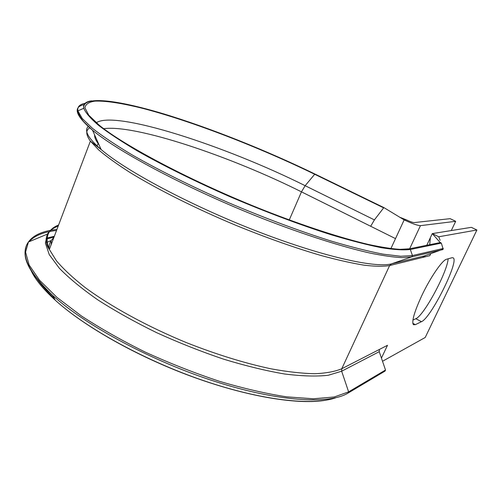 <?xml version="1.0" encoding="UTF-8"?>
<svg xmlns="http://www.w3.org/2000/svg" width="502" height="502" viewBox="0 0 502 502"><rect width="100%" height="100%" fill="white"/><g stroke="black" fill="none" stroke-linecap="round" stroke-linejoin="round"><path stroke-width="0.75" d="M440.047 242.598L441.333 243.106L443.197 249.174L424.347 255.938L422.69 257.432L429.825 255.675L430.741 253.736M58.615 224.959C47.646 229.427 44.552 237.584 49.34 249.444L56.368 260.714C63.39 268.997 72.859 277.844 84.782 287.257C110.49 306.345 147.155 326.457 186.499 342.665C216.575 354.512 244.75 363.235 271.036 368.826C287.489 371.819 302.022 373.45 314.635 373.72C325.98 373.25 335.022 371.587 341.768 368.744L379.343 349.48L379.242 351.676L385.517 370.024L385.009 371.097L348.426 392.859M421.705 295.791C414.269 311.999 411.502 321.631 413.41 324.681L415.38 324.662L421.454 321.688C430.942 318.099 459.499 260.858 453.199 257.852L452.032 257.727L446.579 259.245C442.356 259.98 430.252 277.612 421.705 295.791M412.92 320.075L415.813 318.72C423.813 315.833 447.313 272.228 448.142 258.812M426.788 245.283L432.278 233.612L438.754 236.775L440.11 240.314M382.524 361.271L425.207 337.488L476.9 229.998L471.34 227.343L432.278 233.612L440.198 242.548M379.343 349.48L387.481 345.307L381.438 358.102M476.9 229.998L438.754 236.775M425.112 255.675L424.78 256.917M390.895 248.597L404.16 219.895L406.043 219.713C409.971 221.558 412.675 222.518 414.156 222.587L450.156 218.665L455.684 221.313L451.298 230.556M289.271 219.939L301.47 191.852L370.689 226.27L374.404 219.901L383.867 207.59L404.16 219.895C412.086 223.622 417.513 225.536 420.45 225.649L455.684 221.313M406.043 219.713L399.661 217.203M91.59 100.846C85.509 101.699 82.899 104.184 83.759 108.294C85.56 112.724 90.479 118.397 98.511 125.305C108.388 132.879 121.302 141.395 137.241 150.857C163.087 165.541 195.353 181.523 230.249 196.828C266.123 212.108 299.713 224.739 331.019 234.716C350.421 240.54 367.269 244.882 381.558 247.743C394.152 249.732 403.746 250.316 410.329 249.481L412.449 255.556L411.847 256.836L442.689 249.626M85.409 103.236C79.674 104.265 77.164 106.813 77.892 110.873L82.196 118.459L92.657 128.493C102.684 136.331 115.843 145.134 132.145 154.905C158.607 170.071 191.726 186.556 227.601 202.3C263.757 217.749 299.776 231.196 331.207 241.079C351.136 246.978 368.418 251.333 383.057 254.15L400.728 256.252L412.449 255.556L443.228 248.49M58.188 226.095C53.174 227.996 49.585 230.663 47.408 234.095L45.393 243.119L49.246 254.602L59.349 268.256C69.169 278.303 82.064 288.895 98.047 300.027C115.598 311.253 135.12 322.133 156.618 332.663C178.781 342.728 201.101 351.557 223.585 359.156C245.578 365.845 265.928 370.796 284.628 374.003C301.94 376.161 316.486 376.582 328.264 375.27L341.655 371.216L348.626 391.867L348.068 393.066C329.425 404.549 278.723 401.845 215.546 381.62C152.457 361.44 86.294 325.923 52.98 295.672C27.974 271.802 19.785 253.912 28.419 242.014L25.564 252.123L29.122 264.974L39.576 280.267L57.059 297.466L81.217 315.827C100.362 328.377 121.773 340.5 145.448 352.203C169.889 363.335 194.525 373.03 219.355 381.282C243.633 388.466 266.047 393.65 286.592 396.837L313.386 398.776L334.213 396.988L348.626 391.867L385.517 370.024M56.946 229.376L50.733 230.299M50.62 230.324C39.947 232.3 32.548 236.197 28.419 242.014L47.408 234.095C45.418 239.906 46.065 245.026 49.34 249.444L90.391 141.118L98.668 149.897C106.568 156.624 116.922 164.104 129.742 172.324C157.245 189.241 195.592 208.474 235.996 225.373C266.807 237.917 295.314 248.007 321.518 255.631C337.84 260.042 352.09 263.236 364.283 265.207C375.132 266.474 383.578 266.587 389.621 265.552L422.69 257.432M412.807 323.301L415.38 324.662M370.689 226.27L395.507 238.613M96.296 122.745C115.134 109.831 225.95 146.126 305.16 185.696L301.47 191.852C230.845 156.48 135.691 124.289 103.757 128.681M94.64 134.963C94.432 137.19 95.556 139.964 97.997 143.296L98.85 144.407M379.242 351.676L341.655 371.216L341.768 368.744L389.621 265.552L391.46 263.876L424.347 255.938M89.732 127.797C85.597 130.332 85.817 134.774 90.391 141.118L101.14 149.546C126.052 170.944 190.007 205.136 255.468 230.638C320.979 256.189 374.862 268.3 391.46 263.876L411.847 256.836L402.184 257.633C393.631 257.219 382.863 255.687 369.886 253.046C342.213 246.821 304.444 234.817 263.487 218.866C190.678 190.314 119.445 152.708 92.531 130.225L83.847 121.848C82.466 120.474 78.419 114.839 77.892 110.873L83.759 108.294C81.933 95.324 116.784 99.835 163.1 113.703C209.842 127.841 266.311 150.418 315.036 174.075L383.867 207.59M409.663 248.747L420.45 225.649M415.813 318.72L421.454 321.688M56.519 230.487C43.574 231.918 34.425 235.664 29.072 241.738M25.828 247.75C22.138 259.408 31.187 275.385 52.98 295.672L55.226 300.158C86.055 328.182 145.122 360.706 203.655 380.648C262.245 400.609 312.809 405.949 335.769 397.76M54.329 236.285L46.146 238.218M30.641 269.605C34.55 278.591 42.745 288.775 55.226 300.158C83.84 326.2 136.356 356.05 190.741 376.155C245.171 396.241 295.803 404.706 323.846 400.533M46.09 239.103L54.034 237.057L46.09 239.128M37.65 279.721C41.716 285.525 47.257 291.706 54.279 298.263M53.909 237.39L51.148 240.577L50.031 242.673L49.171 245.547L48.914 248.691M408.923 248.898L410.329 249.481L441.333 243.106M88.258 126.435C83.897 130.602 88.195 138.301 101.14 149.546L92.531 130.225C75.375 115.504 72.621 106.97 84.273 104.617M374.404 219.895L305.16 185.696L314.698 174.269C258.9 147.168 192.661 121.459 143.377 108.545C122.808 103.368 106.022 100.676 95.016 101.122C88.816 102.013 85.459 104.253 84.945 107.842L88.766 115.19L99.176 125.167C124.207 145.743 193.395 182.452 264.328 210.407C304.262 226.088 341.216 238.061 368.336 244.436C381.068 247.166 391.623 248.81 400 249.362L409.437 248.797L440.536 242.504M407.285 249.136L409.061 248.848M383.566 207.815L314.698 174.269L315.036 174.075M96.899 146.176L98.329 143.233M51.185 244.574L51.148 240.577L46.441 242.529M430.377 237.653L429.731 244.687"/></g></svg>
